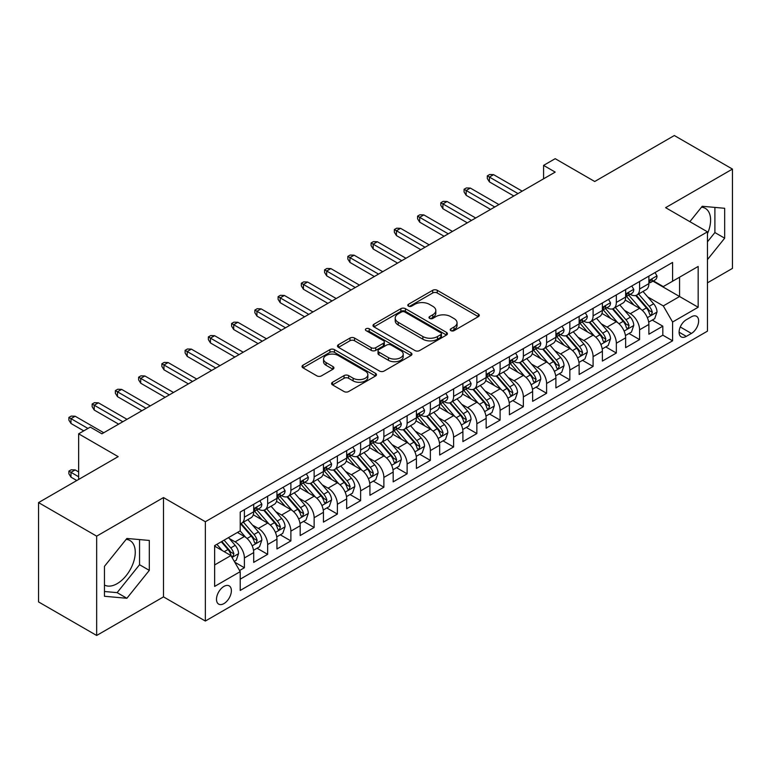 <?xml version="1.0" encoding="UTF-8"?>
<svg xmlns="http://www.w3.org/2000/svg" width="771" height="771" viewBox="0 0 771 771"><rect width="100%" height="100%" fill="white"/><g stroke="black" fill="none" stroke-linecap="round" stroke-linejoin="round"><path stroke-width="1.16" d="M450.89 330.643A2.255 1.301 0 0 0 454.08 330.643L478.328 316.65A3.229 1.86 0 0 0 479.273 315.329A3.229 1.86 0 0 0 478.328 314.019L437.253 290.301A3.229 1.86 0 0 0 432.695 290.301L408.447 304.294A2.255 1.301 0 0 0 407.782 305.22A2.255 1.301 0 0 0 408.447 306.145A2.255 1.301 0 0 0 411.637 306.145L414.779 304.333A10.322 5.966 0 0 1 429.38 304.333L432.801 306.309A10.322 5.966 0 0 1 435.827 310.52A10.322 5.966 0 0 1 432.801 314.741L429.669 316.553A2.255 1.301 0 0 0 429.004 317.469A2.255 1.301 0 0 0 429.669 318.394A2.255 1.301 0 0 0 432.859 318.394L436 316.582A10.322 5.966 0 0 1 450.601 316.582L454.023 318.558A10.322 5.966 0 0 1 457.049 322.779A10.322 5.966 0 0 1 454.023 326.991L450.89 328.803A2.255 1.301 0 0 0 450.225 329.728A2.255 1.301 0 0 0 450.89 330.643L450.89 328.803M104.451 585.016A25.645 14.803 120 0 0 117.125 583.666A25.645 14.803 120 0 0 133.875 561.066A25.645 14.803 120 0 0 129.942 540.519A25.645 14.803 120 0 0 126.155 539.353M223.937 603.597A10.524 6.072 120 0 0 230.808 594.325A10.524 6.072 120 0 0 229.199 585.893A10.524 6.072 120 0 0 223.937 586.413A10.524 6.072 120 0 0 217.065 595.684A10.524 6.072 120 0 0 218.675 604.117A10.524 6.072 120 0 0 223.937 603.597M701.504 207.187A25.645 14.803 -60 0 1 705.292 208.343A25.645 14.803 -60 0 1 707.46 233.671M332.523 382.252A3.229 1.86 0 0 0 331.578 383.572A3.229 1.86 0 0 0 332.523 384.893L344.039 391.543A3.229 1.86 0 0 0 348.608 391.543L375.535 375.997A3.229 1.86 0 0 0 376.479 374.677A3.229 1.86 0 0 0 375.535 373.366L334.46 349.649A3.229 1.86 0 0 0 329.892 349.649L302.974 365.194A3.229 1.86 0 0 0 302.03 366.514A3.229 1.86 0 0 0 302.974 367.825L316.891 375.863A3.229 1.86 0 0 0 321.449 375.863L332.976 369.213A3.229 1.86 0 0 0 333.92 367.892A3.229 1.86 0 0 0 332.976 366.582L326.075 362.592A8.635 4.983 0 0 1 323.55 359.064A8.635 4.983 0 0 1 328.87 354.467A8.635 4.983 0 0 1 338.286 355.547L365.319 371.159A8.635 4.983 0 0 1 367.854 374.677A8.635 4.983 0 0 1 362.524 379.284A8.635 4.983 0 0 1 353.118 378.204L348.608 375.602A3.229 1.86 0 0 0 344.039 375.602L332.523 382.252L332.523 384.893M707.46 282.832L732.45 268.404L732.45 169.08L674.336 135.532L594.72 181.503L555.197 158.681L543.574 165.389L555.197 172.106L101.897 433.813L90.274 427.105L78.652 433.813L78.652 479.446M96.664 536.153L96.664 635.468L163.5 596.879L163.5 497.565L96.664 536.153L38.55 502.596L118.165 456.634L78.652 433.813M163.5 497.565L205.346 521.726L707.46 231.83L707.46 331.144L205.346 621.04L205.346 521.726M732.45 169.08L665.614 207.669L707.46 231.83M415.01 350.574A3.229 1.86 0 0 0 419.569 350.574L446.496 335.028A3.229 1.86 0 0 0 447.44 333.708A3.229 1.86 0 0 0 446.496 332.388L405.421 308.679A3.229 1.86 0 0 0 400.862 308.679L373.935 324.225A3.229 1.86 0 0 0 372.991 325.545A3.229 1.86 0 0 0 373.935 326.856L415.01 350.574M366.967 331.135A2.255 1.301 0 0 1 369.261 331.453L410.972 355.537L384.093 371.053A3.229 1.86 0 0 1 379.525 371.053L338.45 347.345L338.45 344.704A3.229 1.86 0 0 0 337.505 346.025A3.229 1.86 0 0 0 338.45 347.345M338.45 344.704L349.976 338.055A3.229 1.86 0 0 1 354.535 338.055L371.198 347.673A3.229 1.86 0 0 0 375.756 347.673L383.399 343.259A3.229 1.86 0 0 0 384.353 341.939A3.229 1.86 0 0 0 383.399 340.628L366.061 330.614A2.255 1.301 0 0 1 365.396 329.689A2.255 1.301 0 0 1 366.794 328.485A2.255 1.301 0 0 1 369.261 328.764L411.01 352.877A3.229 1.86 0 0 1 411.955 354.197A3.229 1.86 0 0 1 411.01 355.508L411.01 352.877M96.664 635.468L38.55 601.92L38.55 502.596M239.569 570.54L244.397 567.755L234.75 562.194M229.257 538.486L235.097 541.859A13.146 7.594 60 0 1 244.397 557.963L253.698 552.595L253.698 562.387L267.643 554.339L257.061 548.229M252.502 525.061L258.343 528.434A13.146 7.594 60 0 1 267.643 544.538L276.943 539.17L276.943 548.971L290.889 540.914L280.307 534.814M275.748 511.645L281.588 515.018A13.146 7.594 60 0 1 290.889 531.123L300.189 525.755L300.189 535.546L314.134 527.499L303.552 521.389M299.003 498.22L304.834 501.593A13.146 7.594 60 0 1 314.134 517.698L323.435 512.33L323.435 522.131L337.38 514.074L326.808 507.964M322.249 484.805L328.08 488.168A13.146 7.594 60 0 1 337.38 504.273L346.68 498.904L346.68 508.706L360.626 500.649L350.053 494.548M345.495 471.38L351.325 474.753A13.146 7.594 60 0 1 360.626 490.857L369.926 485.489L369.926 495.281L383.871 487.233L373.299 481.123M368.74 457.964L374.571 461.328A13.146 7.594 60 0 1 383.871 477.432L393.171 472.064L393.171 481.865L407.117 473.808L396.545 467.708M391.986 444.539L397.817 447.912A13.146 7.594 60 0 1 407.117 464.017L416.417 458.649L416.417 468.44L430.363 460.393L419.79 454.283M415.232 431.114L421.062 434.487A13.146 7.594 60 0 1 430.363 450.592L439.663 445.224L439.663 455.025L453.608 446.968L443.036 440.858M438.477 417.699L444.318 421.062A13.146 7.594 60 0 1 453.608 437.176L462.908 431.799L462.908 441.6L476.854 433.553L466.282 427.442M461.723 404.274L467.563 407.647A13.146 7.594 60 0 1 476.854 423.751L486.154 418.383L486.154 428.175L500.1 420.128L489.527 414.017M484.969 390.858L490.809 394.222A13.146 7.594 60 0 1 500.1 410.326L509.4 404.958L509.4 414.759L523.355 406.702L512.773 400.602M508.214 377.433L514.055 380.807A13.146 7.594 60 0 1 523.355 396.911L532.645 391.543L532.645 401.334L546.6 393.287L536.018 387.177M531.46 364.008L537.3 367.381A13.146 7.594 60 0 1 546.6 383.486L555.891 378.118L555.891 387.919L569.846 379.862L559.264 373.762M554.706 350.593L560.546 353.956A13.146 7.594 60 0 1 569.846 370.07L579.137 364.702L579.137 374.494L593.092 366.447L582.51 360.336M577.951 337.168L583.792 340.541A13.146 7.594 60 0 1 593.092 356.645L602.392 351.277L602.392 361.079L616.337 353.022L605.755 346.911M601.197 323.753L607.037 327.116A13.146 7.594 60 0 1 616.337 343.22L625.638 337.852L625.638 347.654L639.583 339.597L639.583 329.805A13.146 7.594 -120 0 0 630.283 313.701L624.443 310.327M629.001 333.496L639.583 339.597M253.698 552.595A13.146 7.594 -120 0 0 244.397 536.491L237.42 532.462M276.943 539.17A13.146 7.594 -120 0 0 267.643 523.066L253.264 514.768M300.189 525.755A13.146 7.594 -120 0 0 290.889 509.641L276.51 501.343M323.435 512.33A13.146 7.594 -120 0 0 314.134 496.225L299.755 487.927M346.68 498.904A13.146 7.594 -120 0 0 337.38 482.8L323.001 474.502M369.926 485.489A13.146 7.594 -120 0 0 360.626 469.385L346.246 461.077M393.171 472.064A13.146 7.594 -120 0 0 383.871 455.96L369.492 447.662M416.417 458.649A13.146 7.594 -120 0 0 407.117 442.544L392.747 434.237M439.663 445.224A13.146 7.594 -120 0 0 430.363 429.119L415.993 420.821M462.908 431.799A13.146 7.594 -120 0 0 453.608 415.694L439.239 407.396M486.154 418.383A13.146 7.594 -120 0 0 476.854 402.279L462.484 393.981M509.4 404.958A13.146 7.594 -120 0 0 500.1 388.854L485.73 380.556M532.645 391.543A13.146 7.594 -120 0 0 523.355 375.438L508.976 367.131M555.891 378.118A13.146 7.594 -120 0 0 546.6 362.013L532.221 353.716M579.137 364.702A13.146 7.594 -120 0 0 569.846 348.588L555.467 340.29M602.392 351.277A13.146 7.594 -120 0 0 593.092 335.173L578.713 326.875M625.638 337.852A13.146 7.594 -120 0 0 616.337 321.748L601.958 313.45M691.423 316.785L686.306 319.734A10.187 5.889 120 0 0 679.646 328.716A10.187 5.889 120 0 0 681.207 336.888A10.187 5.889 120 0 0 686.306 336.378L691.423 333.429A10.187 5.889 120 0 0 698.083 324.446A10.187 5.889 120 0 0 696.512 316.283A10.187 5.889 120 0 0 691.423 316.785M214.637 564.941L230.915 555.544L240.215 571.648L240.215 590.441L672.591 340.811L672.591 322.018L663.291 305.914L647.688 296.902M240.215 571.648L214.637 586.413L214.637 545.617L240.215 530.853L240.215 512.06L672.591 262.429L672.591 281.222L698.16 266.458L698.16 307.253L672.591 322.018M258.218 509.033L258.343 509.111A13.146 7.594 60 0 0 264.916 509.756L274.216 504.388A13.146 7.594 -120 0 0 276.943 498.374L276.943 490.857M281.463 495.618L281.588 495.686A13.146 7.594 60 0 0 288.161 496.341L297.461 490.973A13.146 7.594 -120 0 0 300.189 484.949L300.189 477.432M304.718 482.193L304.834 482.27A13.146 7.594 60 0 0 311.407 482.916L320.707 477.548A13.146 7.594 -120 0 0 323.435 471.524L323.435 464.017M327.964 468.778L328.08 468.845A13.146 7.594 60 0 0 334.653 469.5L343.953 464.132A13.146 7.594 -120 0 0 346.68 458.109L346.68 450.592M351.21 455.353L351.325 455.42A13.146 7.594 60 0 0 357.908 456.075L367.198 450.707A13.146 7.594 -120 0 0 369.926 444.684L369.926 437.167M374.455 441.937L374.571 442.005A13.146 7.594 60 0 0 381.153 442.65L390.444 437.282A13.146 7.594 -120 0 0 393.171 431.268L393.171 423.751M397.701 428.512L397.817 428.58A13.146 7.594 60 0 0 404.399 429.235L413.69 423.867A13.146 7.594 -120 0 0 416.417 417.843L416.417 410.326M420.947 415.087L421.062 415.164A13.146 7.594 60 0 0 427.645 415.81L436.945 410.442A13.146 7.594 -120 0 0 439.663 404.428L439.663 396.911M444.192 401.672L444.318 401.739A13.146 7.594 60 0 0 450.89 402.395L460.191 397.026A13.146 7.594 -120 0 0 462.908 391.003L462.908 383.486M467.438 388.247L467.563 388.314A13.146 7.594 60 0 0 474.136 388.97L483.436 383.601A13.146 7.594 -120 0 0 486.154 377.578L486.154 370.061M490.684 374.831L490.809 374.899A13.146 7.594 60 0 0 497.382 375.544L506.682 370.176A13.146 7.594 -120 0 0 509.4 364.163L509.4 356.645M513.929 361.406L514.055 361.474A13.146 7.594 60 0 0 520.627 362.129L529.928 356.761A13.146 7.594 -120 0 0 532.645 350.738L532.645 343.22M537.175 347.981L537.3 348.058A13.146 7.594 60 0 0 543.873 348.704L553.173 343.336A13.146 7.594 -120 0 0 555.891 337.322L555.891 329.805M560.421 334.566L560.546 334.633A13.146 7.594 60 0 0 567.119 335.289L576.419 329.921A13.146 7.594 -120 0 0 579.137 323.897L579.137 316.38M583.666 321.141L583.792 321.208A13.146 7.594 60 0 0 590.364 321.864L599.665 316.495A13.146 7.594 -120 0 0 602.392 310.472L602.392 302.964M606.912 307.725L607.037 307.793A13.146 7.594 60 0 0 613.61 308.439L622.91 303.07A13.146 7.594 -120 0 0 625.638 297.057L625.638 289.539M240.215 579.166L662.829 335.173L662.829 326.181L648.883 334.228L648.883 324.437A13.146 7.594 -120 0 0 639.583 308.333L625.204 300.025M630.158 294.3L630.283 294.368A13.146 7.594 -120 0 0 636.856 295.023A13.146 7.594 -120 0 0 639.583 289L639.583 281.482M636.856 295.023L646.156 289.655A13.146 7.594 -120 0 0 648.883 283.632L648.883 276.114M244.397 509.641L244.397 517.158A13.146 7.594 60 0 1 241.67 523.181A13.146 7.594 60 0 1 240.215 523.711M241.67 523.181L250.97 517.813A13.146 7.594 -120 0 0 253.698 511.79L253.698 504.273M267.643 496.225L267.643 503.742A13.146 7.594 60 0 1 264.916 509.756M290.889 482.8L290.889 490.317A13.146 7.594 60 0 1 288.161 496.341M314.134 469.385L314.134 476.902A13.146 7.594 60 0 1 311.407 482.916M337.38 455.96L337.38 463.477A13.146 7.594 60 0 1 334.653 469.5M360.626 442.535L360.626 450.052A13.146 7.594 60 0 1 357.908 456.075M383.871 429.119L383.871 436.637A13.146 7.594 60 0 1 381.153 442.65M407.117 415.694L407.117 423.212A13.146 7.594 60 0 1 404.399 429.235M430.363 402.279L430.363 409.796A13.146 7.594 60 0 1 427.645 415.81M453.608 388.854L453.608 396.371A13.146 7.594 60 0 1 450.89 402.395M476.854 375.429L476.854 382.946A13.146 7.594 60 0 1 474.136 388.97M500.1 362.013L500.1 369.531A13.146 7.594 60 0 1 497.382 375.544M523.355 348.588L523.355 356.106A13.146 7.594 60 0 1 520.627 362.129M546.6 335.173L546.6 342.69A13.146 7.594 60 0 1 543.873 348.704M569.846 321.748L569.846 329.265A13.146 7.594 60 0 1 567.119 335.289M593.092 308.333L593.092 315.84A13.146 7.594 60 0 1 590.364 321.864M616.337 294.907L616.337 302.425A13.146 7.594 60 0 1 613.61 308.439M616.337 343.22L616.337 353.022M593.092 356.645L593.092 366.447M569.846 370.07L569.846 379.862M546.6 383.486L546.6 393.287M523.355 396.911L523.355 406.702M500.1 410.326L500.1 420.128M476.854 423.751L476.854 433.553M453.608 437.176L453.608 446.968M430.363 450.592L430.363 460.393M407.117 464.017L407.117 473.808M383.871 477.432L383.871 487.233M360.626 490.857L360.626 500.649M337.38 504.273L337.38 514.074M314.134 517.698L314.134 527.499M290.889 531.123L290.889 540.914M267.643 544.538L267.643 554.339M244.397 557.963L244.397 567.755M230.915 555.544L214.637 546.147M663.291 305.914L679.569 296.517L679.569 277.194L698.16 266.458M652.941 281.145L698.16 307.253M653.403 280.875L663.291 286.59L672.591 281.222M163.5 596.879L205.346 621.04M543.574 165.389L543.574 178.814M652.247 320.071L662.829 326.181M662.829 335.173L672.591 340.811M707.46 259.596L724.663 238.191L724.663 208.286L702.227 206.281L689.862 221.662M104.451 596.272L126.887 598.277L149.314 570.367L149.314 540.452L126.887 538.457L104.451 566.357L104.451 596.272M707.46 241.815L714.9 232.553L714.9 207.409M714.9 232.553L724.663 238.191M104.451 591.502L117.125 592.639L139.551 564.729L139.551 539.584M139.551 564.729L149.314 570.367M117.125 592.639L126.887 598.277M451.787 330.961L454.023 329.67A10.322 5.966 0 0 0 457.049 325.458L457.049 322.779M435.827 310.52L435.827 313.209A10.322 5.966 0 0 1 432.801 317.421L430.565 318.712M478.28 316.669L437.253 292.99A3.229 1.86 0 0 0 432.695 292.99L409.353 306.463M446.448 335.048L405.421 311.359A3.229 1.86 0 0 0 400.862 311.359L373.974 326.885M440.79 334.633A2.255 1.301 0 0 0 441.455 333.708A2.255 1.301 0 0 0 440.79 332.783L404.736 311.976A2.255 1.301 0 0 0 401.546 311.976L398.231 313.884A10.322 5.966 0 0 0 395.215 318.095A10.322 5.966 0 0 0 398.231 322.317L422.874 336.541A10.322 5.966 0 0 0 437.485 336.541L440.79 334.633L440.79 337.312A2.255 1.301 0 0 0 441.455 336.397L441.455 333.708M395.215 318.095L395.215 320.784A10.322 5.966 0 0 0 398.231 324.996L398.231 322.317M440.79 337.312L437.485 339.221A10.322 5.966 0 0 1 422.874 339.221L398.231 324.996M338.498 347.364L349.976 340.743L349.976 338.055M384.353 341.939L384.353 344.627A3.229 1.86 0 0 1 383.399 345.948L375.756 350.362A3.229 1.86 0 0 1 371.198 350.362L354.535 340.743A3.229 1.86 0 0 0 349.976 340.743M388.478 357.648A8.635 4.983 0 0 0 397.884 358.737A8.635 4.983 0 0 0 403.214 354.13A8.635 4.983 0 0 0 400.689 350.603L391.157 345.1A3.229 1.86 0 0 0 386.599 345.1L378.956 349.514A3.229 1.86 0 0 0 378.012 350.834A3.229 1.86 0 0 0 378.956 352.154L388.478 357.648L388.478 360.336A8.635 4.983 0 0 0 397.884 361.416A8.635 4.983 0 0 0 403.214 356.809L403.214 354.13M378.012 350.834L378.012 353.523A3.229 1.86 0 0 0 378.956 354.833L378.956 352.154M388.478 360.336L378.956 354.833M367.854 374.677L367.854 377.366A8.635 4.983 0 0 1 362.524 381.963A8.635 4.983 0 0 1 353.118 380.884L348.608 378.282A3.229 1.86 0 0 0 344.039 378.282L332.561 384.912M323.55 359.064L323.55 361.753A8.635 4.983 0 0 0 326.075 365.281L326.075 362.592M332.937 369.242L326.075 365.281M375.487 376.017L334.46 352.337A3.229 1.86 0 0 0 329.892 352.337L303.013 367.854M648.681 322.133L654.695 318.664L657.017 311.956A8.712 5.031 -120 0 0 653.625 303.774L643.004 291.477M640.874 309.181L628.731 295.12M633.964 305.085L626.919 296.931A20.875 12.057 -120 0 0 626.274 296.199M635.67 295.495L646.416 307.937A8.712 5.031 60 0 1 649.519 313.932L650.155 314.963L651.331 314.799L652.314 312.322A8.712 5.031 -120 0 0 649.201 306.318L638.581 294.021M636.306 295.293L647.852 308.66A4.443 2.564 60 0 1 648.97 310.395L652.314 312.322M655.042 272.558L657.017 275.979A8.712 5.031 60 0 1 655.215 279.834L650.791 282.388A8.712 5.031 -120 0 0 652.314 280.384L652.131 279.613M649.172 282.793L649.201 282.793A8.712 5.031 -120 0 0 650.791 282.388M651.187 279.728L652.314 280.384C651.765 279.073 650.83 279.603 649.519 281.993A8.712 5.031 60 0 1 648.883 283.227M518.006 193.579L489.412 177.07L489.412 181.898L487.32 178.544L487.32 175.865L489.412 177.07L493.594 174.651L522.189 191.16M489.412 181.898L513.823 195.998M487.32 175.865L489.643 174.516L493.594 174.651M625.435 335.549L631.449 332.089L633.772 325.372A8.712 5.031 -120 0 0 630.379 317.189L619.759 304.892M617.629 322.596L605.486 308.545M610.719 318.51L603.674 310.347A20.875 12.057 -120 0 0 603.028 309.624M612.425 308.92L623.17 321.353A8.712 5.031 60 0 1 626.274 327.357L626.91 328.388L628.086 328.224L629.069 325.748A8.712 5.031 -120 0 0 625.956 319.743L615.335 307.446M613.061 308.708L624.606 322.076A4.443 2.564 60 0 1 625.724 323.81L629.069 325.748M602.19 348.974L608.203 345.504L610.526 338.797A8.712 5.031 -120 0 0 607.134 330.614L596.513 318.317M594.383 336.021L582.24 321.97M587.473 331.925L580.428 323.772A20.875 12.057 -120 0 0 579.782 323.049M589.179 322.336L599.925 334.778A8.712 5.031 60 0 1 603.028 340.772L603.664 341.813L604.84 341.64L605.823 339.163A8.712 5.031 -120 0 0 602.71 333.168L592.089 320.871M589.815 322.133L601.361 335.501A4.443 2.564 60 0 1 602.479 337.235L605.823 339.163M578.944 362.399L584.948 358.929L587.28 352.212A8.712 5.031 -120 0 0 583.888 344.039L573.258 331.742M571.138 349.446L558.994 335.385M564.227 345.35L557.182 337.197A20.875 12.057 -120 0 0 556.537 336.464M565.933 335.761L576.679 348.193A8.712 5.031 60 0 1 579.782 354.197L580.418 355.229L581.594 355.065L582.577 352.588A8.712 5.031 -120 0 0 579.464 346.584L568.844 334.286M566.569 335.558L578.105 348.916A4.443 2.564 60 0 1 579.223 350.66L582.577 352.588M555.698 375.814L561.702 372.345L564.035 365.637A8.712 5.031 -120 0 0 560.642 357.455L550.012 345.157M547.892 362.862L535.749 348.81M540.982 358.775L533.937 350.612A20.875 12.057 -120 0 0 533.291 349.889M542.688 349.176L553.433 361.618A8.712 5.031 60 0 1 556.537 367.622L557.173 368.654L558.349 368.49L559.332 366.003A8.712 5.031 -120 0 0 556.219 360.009L545.598 347.711M543.324 348.974L554.86 362.341A4.443 2.564 60 0 1 555.978 364.076L559.332 366.003M631.796 285.983L633.772 289.404A8.712 5.031 60 0 1 631.969 293.259L627.546 295.813A8.712 5.031 -120 0 0 629.069 293.799L628.885 293.028M625.927 296.218L625.956 296.218A8.712 5.031 -120 0 0 627.546 295.813M627.941 293.153L629.069 293.799C628.519 292.488 627.584 293.028 626.274 295.409A8.712 5.031 60 0 1 625.638 296.652M494.76 206.994L466.166 190.495L466.166 195.323L464.075 191.969L464.075 189.281L466.166 190.495L470.349 188.076L498.943 204.585M466.166 195.323L490.568 209.413M464.075 189.281L466.397 187.941L470.349 188.076M608.55 299.399L610.526 302.83A8.712 5.031 60 0 1 608.724 306.685L604.3 309.229A8.712 5.031 -120 0 0 605.823 307.224L605.64 306.453M602.681 309.634L602.71 309.634A8.712 5.031 -120 0 0 604.3 309.229M604.695 306.569L605.823 307.224C605.274 305.914 604.339 306.444 603.028 308.834A8.712 5.031 60 0 1 602.392 310.077M471.515 220.419L442.92 203.91L442.92 208.748L440.829 205.385L440.829 202.706L442.92 203.91L447.103 201.501L475.697 218M442.92 208.748L467.322 222.838M440.829 202.706L443.152 201.366L447.103 201.501M585.305 312.824L587.28 316.245A8.712 5.031 60 0 1 585.468 320.1L581.055 322.654A8.712 5.031 -120 0 0 582.577 320.64L582.394 319.869M579.435 323.059L579.464 323.059A8.712 5.031 -120 0 0 581.055 322.654M581.45 319.994L582.577 320.64C582.028 319.329 581.093 319.869 579.782 322.259A8.712 5.031 60 0 1 579.137 323.492M448.269 233.844L419.675 217.335L419.675 222.164L417.583 218.81L417.583 216.121L419.675 217.335L423.857 214.916L452.452 231.425M419.675 222.164L444.077 236.254M417.583 216.121L419.906 214.781L423.857 214.916M562.059 326.249L564.035 329.67A8.712 5.031 60 0 1 562.223 333.525L557.809 336.069A8.712 5.031 -120 0 0 559.332 334.065L559.139 333.294M556.19 336.484L556.219 336.484A8.712 5.031 -120 0 0 557.809 336.069M558.204 333.419L559.332 334.065C558.782 332.754 557.847 333.294 556.537 335.674A8.712 5.031 60 0 1 555.891 336.917M425.014 247.26L396.429 230.751L396.429 235.589L394.338 232.235L394.338 229.546L396.429 230.751L400.612 228.341L429.206 244.85M396.429 235.589L420.831 249.679M394.338 229.546L396.66 228.206L400.612 228.341M532.453 389.239L538.457 385.77L540.779 379.062A8.712 5.031 -120 0 0 537.387 370.88L526.766 358.582M524.646 376.287L512.503 362.225M517.736 372.191L510.691 364.037A20.875 12.057 -120 0 0 510.045 363.305M519.442 362.601L530.188 375.034A8.712 5.031 60 0 1 533.291 381.038L533.927 382.069L535.103 381.905L536.076 379.428A8.712 5.031 -120 0 0 532.973 373.424L522.352 361.127M520.078 362.399L531.614 375.766A4.443 2.564 60 0 1 532.732 377.501L536.076 379.428M538.813 339.664L540.779 343.085A8.712 5.031 60 0 1 538.977 346.94L534.563 349.494A8.712 5.031 -120 0 0 536.076 347.49L535.893 346.709M532.944 349.899L532.973 349.899A8.712 5.031 -120 0 0 534.563 349.494M534.958 346.834L536.076 347.49C535.537 346.169 534.602 346.709 533.291 349.099A8.712 5.031 60 0 1 532.645 350.333M401.768 260.685L373.183 244.176L373.183 249.004L371.092 245.65L371.092 242.971L373.183 244.176L377.366 241.757L405.96 258.266M373.183 249.004L397.585 263.104M371.092 242.971L373.415 241.622L377.366 241.757M509.207 402.655L515.211 399.185L517.534 392.478A8.712 5.031 -120 0 0 514.141 384.295L503.521 371.998M501.401 389.702L489.257 375.65M494.49 385.616L487.445 377.453A20.875 12.057 -120 0 0 486.8 376.73M496.196 376.017L506.942 388.459A8.712 5.031 60 0 1 510.045 394.463L510.681 395.494L511.857 395.33L512.831 392.853A8.712 5.031 -120 0 0 509.727 386.849L499.107 374.552M496.823 375.814L508.368 389.182A4.443 2.564 60 0 1 509.486 390.916L512.831 392.853M515.558 353.089L517.534 356.51A8.712 5.031 60 0 1 515.732 360.365L511.318 362.91A8.712 5.031 -120 0 0 512.831 360.905L512.648 360.134M509.689 363.324L509.727 363.324A8.712 5.031 -120 0 0 511.318 362.91M511.713 360.259L512.831 360.905C512.291 359.594 511.356 360.134 510.045 362.515A8.712 5.031 60 0 1 509.4 363.758M378.522 274.1L349.938 257.601L349.938 262.429L347.837 259.075L347.837 256.386L349.938 257.601L354.12 255.182L382.715 271.691M349.938 262.429L374.34 276.519M347.837 256.386L350.169 255.047L354.12 255.182M485.961 416.08L491.965 412.61L494.288 405.903A8.712 5.031 -120 0 0 490.896 397.72L480.275 385.423M478.145 403.127L466.012 389.076M471.245 399.031L464.2 390.878A20.875 12.057 -120 0 0 463.544 390.155M472.951 389.442L483.696 401.884A8.712 5.031 60 0 1 486.8 407.878L487.436 408.919L488.612 408.746L489.585 406.269A8.712 5.031 -120 0 0 486.482 400.274L475.861 387.977M473.577 389.239L485.123 402.607A4.443 2.564 60 0 1 486.241 404.341L489.585 406.269M492.312 366.504L494.288 369.935A8.712 5.031 60 0 1 492.486 373.781L488.072 376.335A8.712 5.031 -120 0 0 489.585 374.33L489.402 373.559M486.443 376.74L486.482 376.74A8.712 5.031 -120 0 0 488.072 376.335M488.467 373.675L489.585 374.33C489.036 373.019 488.11 373.55 486.8 375.94A8.712 5.031 60 0 1 486.154 377.183M355.277 287.525L326.682 271.016L326.682 275.854L324.591 272.491L324.591 269.811L326.682 271.016L330.875 268.597L359.459 285.106M326.682 275.854L351.094 289.944M324.591 269.811L326.923 268.472L330.875 268.597M462.716 429.505L468.72 426.035L471.042 419.318A8.712 5.031 -120 0 0 467.65 411.145L457.03 398.848M454.9 416.552L442.766 402.491M447.999 412.456L440.954 404.303A20.875 12.057 -120 0 0 440.299 403.57M449.705 402.867L460.451 415.299A8.712 5.031 60 0 1 463.554 421.303L464.19 422.335L465.366 422.171L466.339 419.694A8.712 5.031 -120 0 0 463.236 413.69L452.616 401.392M450.331 402.664L461.877 416.022A4.443 2.564 60 0 1 462.995 417.757L466.339 419.694M469.067 379.93L471.042 383.351A8.712 5.031 60 0 1 469.24 387.206L464.826 389.76A8.712 5.031 -120 0 0 466.339 387.746L466.156 386.975M463.198 390.165L463.236 390.165A8.712 5.031 -120 0 0 464.826 389.76M465.221 387.1L466.339 387.746C465.79 386.435 464.865 386.975 463.554 389.365A8.712 5.031 60 0 1 462.908 390.598M332.031 300.95L303.437 284.441L303.437 289.27L301.345 285.916L301.345 283.227L303.437 284.441L307.629 282.022L336.214 298.531M303.437 289.27L327.848 303.36M301.345 283.227L303.678 281.887L307.629 282.022M439.47 442.92L445.474 439.451L447.797 432.743A8.712 5.031 -120 0 0 444.404 424.561L433.784 412.263M431.654 429.967L419.52 415.916M424.754 425.871L417.699 417.718A20.875 12.057 -120 0 0 417.053 416.995M426.459 416.282L437.196 428.724A8.712 5.031 60 0 1 440.308 434.728L440.945 435.76L442.12 435.596L443.094 433.109A8.712 5.031 -120 0 0 439.99 427.115L429.37 414.817M427.086 416.08L438.632 429.447A4.443 2.564 60 0 1 439.749 431.182L443.094 433.109M445.821 393.355L447.797 396.776A8.712 5.031 60 0 1 445.995 400.631L441.581 403.175A8.712 5.031 -120 0 0 443.094 401.171L442.911 400.4M439.952 403.59L439.99 403.59A8.712 5.031 -120 0 0 441.581 403.175M441.966 400.525L443.094 401.171C442.544 399.86 441.619 400.4 440.308 402.78A8.712 5.031 60 0 1 439.663 404.023M308.785 314.366L280.191 297.857L280.191 302.695L278.1 299.341L278.1 296.652L280.191 297.857L284.383 295.447L312.968 311.956M280.191 302.695L304.603 316.785M278.1 296.652L280.422 295.312L284.383 295.447M416.224 456.345L422.229 452.876L424.551 446.158A8.712 5.031 -120 0 0 421.159 437.986L410.538 425.688M408.408 443.392L396.275 429.331M401.498 439.297L394.453 431.143A20.875 12.057 -120 0 0 393.808 430.411M403.214 429.707L413.95 442.14A8.712 5.031 60 0 1 417.063 448.144L417.689 449.175L418.875 449.011L419.848 446.534A8.712 5.031 -120 0 0 416.745 440.53L406.124 428.233M403.84 429.505L415.386 442.872A4.443 2.564 60 0 1 416.504 444.607L419.848 446.534M422.575 406.77L424.551 410.191A8.712 5.031 60 0 1 422.749 414.046L418.335 416.6A8.712 5.031 -120 0 0 419.848 414.596L419.665 413.815M416.706 417.005L416.745 417.005A8.712 5.031 -120 0 0 418.335 416.6M418.72 413.94L419.848 414.596C419.299 413.275 418.374 413.815 417.063 416.205A8.712 5.031 60 0 1 416.417 417.439M285.54 327.791L256.945 311.282L256.945 316.11L254.854 312.756L254.854 310.077L256.945 311.282L261.128 308.863L289.723 325.372M256.945 316.11L281.357 330.2M254.854 310.077L257.177 308.728L261.128 308.863M392.979 469.761L398.983 466.291L401.305 459.583A8.712 5.031 -120 0 0 397.913 451.401L387.293 439.104M385.163 456.808L373.029 442.756M378.253 452.722L371.208 444.559A20.875 12.057 -120 0 0 370.562 443.836M379.968 443.123L390.704 455.565A8.712 5.031 60 0 1 393.817 461.569L394.444 462.6L395.629 462.436L396.602 459.959A8.712 5.031 -120 0 0 393.499 453.955L382.879 441.658M380.595 442.92L392.14 456.287A4.443 2.564 60 0 1 393.258 458.022L396.602 459.959M399.33 420.195L401.305 423.616A8.712 5.031 60 0 1 399.503 427.471L395.089 430.016A8.712 5.031 -120 0 0 396.602 428.011L396.419 427.24M393.461 430.43L393.499 430.43A8.712 5.031 -120 0 0 395.089 430.016M395.475 427.365L396.602 428.011C396.053 426.7 395.128 427.24 393.817 429.62A8.712 5.031 60 0 1 393.171 430.864M262.294 341.206L233.7 324.707L233.7 329.535L231.608 326.181L231.608 323.492L233.7 324.707L237.882 322.288L266.477 338.797M233.7 329.535L258.112 343.625M231.608 323.492L233.931 322.153L237.882 322.288M369.733 483.186L375.737 479.716L378.06 473.009A8.712 5.031 -120 0 0 374.667 464.826L364.047 452.529M361.917 470.233L349.783 456.181M355.007 466.137L347.962 457.984A20.875 12.057 -120 0 0 347.316 457.251M356.722 456.548L367.459 468.99A8.712 5.031 60 0 1 370.572 474.984L371.198 476.015L372.374 475.852L373.357 473.375A8.712 5.031 -120 0 0 370.253 467.371L359.633 455.083M357.349 456.345L368.895 469.712A4.443 2.564 60 0 1 370.013 471.447L373.357 473.375M376.084 433.61L378.06 437.032A8.712 5.031 60 0 1 376.258 440.887L371.844 443.441A8.712 5.031 -120 0 0 373.357 441.436L373.174 440.665M370.215 443.845L370.253 443.845A8.712 5.031 -120 0 0 371.844 443.441M372.229 440.781L373.357 441.436C372.807 440.125 371.882 440.655 370.572 443.046A8.712 5.031 60 0 1 369.926 444.289M239.049 354.631L210.454 338.122L210.454 342.95L208.363 339.597L208.363 336.917L210.454 338.122L214.637 335.703L243.231 352.212M210.454 342.95L234.866 357.05M208.363 336.917L210.685 335.578L214.637 335.703M346.487 496.601L352.492 493.141L354.814 486.424A8.712 5.031 -120 0 0 351.422 478.242L340.801 465.954M338.671 483.648L326.538 469.597M331.761 479.562L324.716 471.399A20.875 12.057 -120 0 0 324.071 470.676M333.477 469.973L344.213 482.405A8.712 5.031 60 0 1 347.326 488.409L347.952 489.44L349.128 489.277L350.111 486.8A8.712 5.031 -120 0 0 347.008 480.796L336.387 468.498M334.103 469.77L345.649 483.128A4.443 2.564 60 0 1 346.767 484.863L350.111 486.8M323.242 510.026L329.246 506.557L331.569 499.849A8.712 5.031 -120 0 0 328.176 491.667L317.556 479.369M315.426 497.073L303.282 483.022M308.516 492.977L301.471 484.824A20.875 12.057 -120 0 0 300.825 484.101M310.221 483.388L320.967 495.83A8.712 5.031 60 0 1 324.071 501.825L324.707 502.865L325.882 502.692L326.865 500.215A8.712 5.031 -120 0 0 323.762 494.221L313.142 481.923M310.858 483.186L322.403 496.553A4.443 2.564 60 0 1 323.521 498.288L326.865 500.215M299.986 523.451L306 519.982L308.323 513.264A8.712 5.031 -120 0 0 304.93 505.092L294.31 492.794M292.18 510.498L280.037 496.437M285.27 506.402L278.225 498.249A20.875 12.057 -120 0 0 277.579 497.517M286.976 496.813L297.722 509.245A8.712 5.031 60 0 1 300.825 515.25L301.461 516.281L302.637 516.117L303.62 513.64A8.712 5.031 -120 0 0 300.517 507.636L289.886 495.339M287.612 496.611L299.158 509.968A4.443 2.564 60 0 1 300.276 511.713L303.62 513.64M276.741 536.867L282.755 533.397L285.077 526.689A8.712 5.031 -120 0 0 281.685 518.507L271.064 506.21M268.934 523.914L256.791 509.862M262.024 519.827L254.979 511.665A20.875 12.057 -120 0 0 254.334 510.942M263.73 510.229L274.476 522.671A8.712 5.031 60 0 1 277.579 528.675L278.215 529.706L279.391 529.542L280.374 527.065A8.712 5.031 -120 0 0 277.261 521.061L266.641 508.764M264.366 510.026L275.912 523.393A4.443 2.564 60 0 1 277.03 525.128L280.374 527.065M253.495 550.292L259.509 546.822L261.832 540.114A8.712 5.031 -120 0 0 258.439 531.932L247.819 519.635M245.689 537.339L240.128 530.901M238.779 533.243L237.873 532.202M240.485 523.654L251.23 536.096A8.712 5.031 60 0 1 254.334 542.09L254.97 543.121L256.145 542.957L257.129 540.481A8.712 5.031 -120 0 0 254.016 534.476L243.395 522.179M241.121 523.451L252.666 536.818A4.443 2.564 60 0 1 253.784 538.553L257.129 540.481M234.288 561.384L236.263 560.247L238.586 553.53A8.712 5.031 -120 0 0 235.194 545.348L228.505 537.609M222.26 550.552L216.882 544.316M215.533 546.668L214.637 545.637M221.296 541.772L227.985 549.511A8.712 5.031 60 0 1 231.088 555.515L231.724 556.546L232.9 556.383L233.883 553.906A8.712 5.031 -120 0 0 230.77 547.902L224.091 540.163M221.836 541.464L229.421 550.234A4.443 2.564 60 0 1 230.539 551.969L233.883 553.906M70.98 477.162L68.889 473.808L68.889 471.129L71.211 469.79L75.163 469.915L70.98 472.334L70.98 477.162L76.792 480.526M68.889 471.129L78.652 476.767M75.163 469.915L78.652 471.929M352.839 447.035L354.814 450.457A8.712 5.031 60 0 1 353.012 454.312L348.598 456.866A8.712 5.031 -120 0 0 350.111 454.851L349.928 454.08M346.969 457.27L347.008 457.27A8.712 5.031 -120 0 0 348.598 456.866M348.984 454.206L350.111 454.851C349.562 453.541 348.637 454.08 347.326 456.461A8.712 5.031 60 0 1 346.68 457.704M215.803 368.056L187.208 351.547L187.208 356.375L185.117 353.022L185.117 350.333L187.208 351.547L191.391 349.128L219.986 365.637M187.208 356.375L211.62 370.465M185.117 350.333L187.44 348.993L191.391 349.128M329.593 460.46L331.569 463.882A8.712 5.031 60 0 1 329.766 467.737L325.352 470.281A8.712 5.031 -120 0 0 326.865 468.276L326.682 467.505M323.724 470.695L323.762 470.695A8.712 5.031 -120 0 0 325.352 470.281M325.738 467.631L326.865 468.276C326.316 466.966 325.391 467.496 324.071 469.886A8.712 5.031 60 0 1 323.435 471.129M192.557 381.472L163.963 364.962L163.963 369.801L161.871 366.437L161.871 363.758L163.963 364.962L168.145 362.553L196.74 379.053M163.963 369.801L188.375 383.891M161.871 363.758L164.194 362.418L168.145 362.553M306.347 473.876L308.323 477.297A8.712 5.031 60 0 1 306.521 481.152L302.097 483.706A8.712 5.031 -120 0 0 303.62 481.702L303.437 480.921M300.478 484.111L300.517 484.111A8.712 5.031 -120 0 0 302.097 483.706M302.492 481.046L303.62 481.702C303.07 480.381 302.145 480.921 300.825 483.311A8.712 5.031 60 0 1 300.189 484.545M169.312 394.897L140.717 378.388L140.717 383.216L138.626 379.862L138.626 377.183L140.717 378.388L144.9 375.969L173.494 392.478M140.717 383.216L165.129 397.306M138.626 377.183L140.948 375.834L144.9 375.969M283.102 487.301L285.077 490.722A8.712 5.031 60 0 1 283.275 494.577L278.851 497.122A8.712 5.031 -120 0 0 280.374 495.117L280.191 494.346M277.232 497.536L277.261 497.536A8.712 5.031 -120 0 0 278.851 497.122M279.247 494.471L280.374 495.117C279.825 493.806 278.89 494.346 277.579 496.726A8.712 5.031 60 0 1 276.943 497.97M146.066 408.312L117.471 391.803L117.471 396.641L115.38 393.287L115.38 390.598L117.471 391.803L121.654 389.394L150.249 405.903M117.471 396.641L141.883 410.731M115.38 390.598L117.703 389.259L121.654 389.394M259.856 500.716L261.832 504.138A8.712 5.031 60 0 1 260.029 507.993L255.606 510.547A8.712 5.031 -120 0 0 257.129 508.542L256.945 507.771M253.987 510.951L254.016 510.951A8.712 5.031 -120 0 0 255.606 510.547M256.001 507.887L257.129 508.542C256.579 507.231 255.644 507.761 254.334 510.151A8.712 5.031 60 0 1 253.698 511.385M122.82 421.737L94.226 405.228L94.226 410.056L92.134 406.702L92.134 404.023L94.226 405.228L98.409 402.809L127.003 419.318M94.226 410.056L118.638 424.156M92.134 404.023L94.457 402.674L98.409 402.809M87.952 428.445L70.98 418.653L70.98 423.481L68.889 420.128L68.889 417.439L70.98 418.653L75.163 416.234L103.757 432.743M70.98 423.481L83.76 430.864M68.889 417.439L71.211 416.099L75.163 416.234M235.097 541.859L244.397 536.491M258.343 528.434L267.643 523.066M281.588 515.018L290.889 509.641M304.834 501.593L314.134 496.225M328.08 488.168L337.38 482.8M351.325 474.753L360.626 469.385M374.571 461.328L383.871 455.96M397.817 447.912L407.117 442.544M421.062 434.487L430.363 429.119M444.318 421.062L453.608 415.694M467.563 407.647L476.854 402.279M490.809 394.222L500.1 388.854M514.055 380.807L523.355 375.438M537.3 367.381L546.6 362.013M560.546 353.956L569.846 348.588M583.792 340.541L593.092 335.173M607.037 327.116L616.337 321.748M630.283 313.701L639.583 308.333M639.583 289L648.883 283.632M244.397 517.158L253.698 511.79M267.643 503.742L276.943 498.374M290.889 490.317L300.189 484.949M314.134 476.902L323.435 471.524M337.38 463.477L346.68 458.109M360.626 450.052L369.926 444.684M383.871 436.637L393.171 431.268M407.117 423.212L416.417 417.843M430.363 409.796L439.663 404.428M453.608 396.371L462.908 391.003M476.854 382.946L486.154 377.578M500.1 369.531L509.4 364.163M523.355 356.106L532.645 350.738M546.6 342.69L555.891 337.322M569.846 329.265L579.137 323.897M593.092 315.84L602.392 310.472M616.337 302.425L625.638 297.057M639.583 329.805L648.883 324.437M680.273 326.991L691.423 333.429M679.097 332.214L686.306 336.378M454.023 329.67L454.023 326.991M429.669 318.394L429.669 316.553M432.801 317.421L432.801 314.741M408.447 306.145L408.447 304.294M432.695 292.99L432.695 290.301M437.253 292.99L437.253 290.301M478.328 316.65L478.328 314.019M373.935 326.856L373.935 324.225M400.862 311.359L400.862 308.679M405.421 311.359L405.421 308.679M446.496 335.028L446.496 332.388M422.874 339.221L422.874 336.541M437.485 339.221L437.485 336.541M354.535 340.743L354.535 338.055M371.198 350.362L371.198 347.673M375.756 350.362L375.756 347.673M383.399 345.948L383.399 343.259M369.261 331.453L369.261 328.764M344.039 378.282L344.039 375.602M348.608 378.282L348.608 375.602M353.118 380.884L353.118 378.204M332.976 369.213L332.976 366.582M302.974 367.825L302.974 365.194M329.892 352.337L329.892 349.649M334.46 352.337L334.46 349.649M375.535 375.997L375.535 373.366M647.361 317.662L656.959 312.12M649.201 306.318L653.625 303.774M642.262 310.327L646.416 307.937M656.959 275.883L648.883 280.548M624.105 331.087L633.714 325.545M625.956 319.743L630.379 317.189M619.017 323.753L623.17 321.353M600.86 344.502L610.468 338.961M602.71 333.168L607.134 330.614M595.771 337.178L599.925 334.778M577.614 357.927L587.223 352.386M579.464 346.584L583.888 344.039M572.525 350.593L576.679 348.193M554.368 371.352L563.977 365.801M556.219 360.009L560.642 357.455M549.28 364.018L553.433 361.618M633.714 289.308L625.638 293.973M610.468 302.724L602.392 307.388M587.223 316.149L579.137 320.813M563.977 329.564L555.891 334.228M531.123 384.768L540.731 379.226M532.973 373.424L537.387 370.88M526.034 377.433L530.188 375.034M540.731 342.989L532.645 347.654M507.877 398.193L517.476 392.651M509.727 386.849L514.141 384.295M502.788 390.858L506.942 388.459M517.476 356.414L509.4 361.069M484.631 411.608L494.23 406.066M486.482 400.274L490.896 397.72M479.533 404.283L483.696 401.884M494.23 369.829L486.154 374.494M461.386 425.033L470.985 419.491M463.236 413.69L467.65 411.145M456.287 417.699L460.451 415.299M470.985 383.254L462.908 387.919M438.14 438.458L447.739 432.907M439.99 427.115L444.404 424.561M433.042 431.124L437.196 428.724M447.739 396.67L439.663 401.334M414.894 451.873L424.493 446.332M416.745 440.53L421.159 437.986M409.796 444.539L413.95 442.14M424.493 410.095L416.417 414.759M391.649 465.298L401.248 459.757M393.499 453.955L397.913 451.401M386.55 457.964L390.704 455.565M401.248 423.51L393.171 428.175M368.403 478.714L378.002 473.172M370.253 467.371L374.667 464.826M363.305 471.389L367.459 468.99M378.002 436.935L369.926 441.6M345.157 492.139L354.756 486.597M347.008 480.796L351.422 478.242M340.059 484.805L344.213 482.405M321.912 505.564L331.511 500.013M323.762 494.221L328.176 491.667M316.814 498.23L320.967 495.83M298.666 518.979L308.265 513.438M300.517 507.636L304.93 505.092M293.568 511.645L297.722 509.245M275.42 532.404L285.019 526.853M277.261 521.061L281.685 518.507M270.322 525.07L274.476 522.671M252.165 545.82L261.774 540.278M254.016 534.476L258.439 531.932M247.077 538.486L251.23 536.096M232.013 557.462L238.528 553.703M230.77 547.902L235.194 545.348M224.226 551.679L227.985 549.511M354.756 450.36L346.68 455.025M331.511 463.776L323.435 468.44M308.265 477.201L300.189 481.865M285.019 490.616L276.943 495.281M261.774 504.041L253.698 508.706"/></g></svg>
